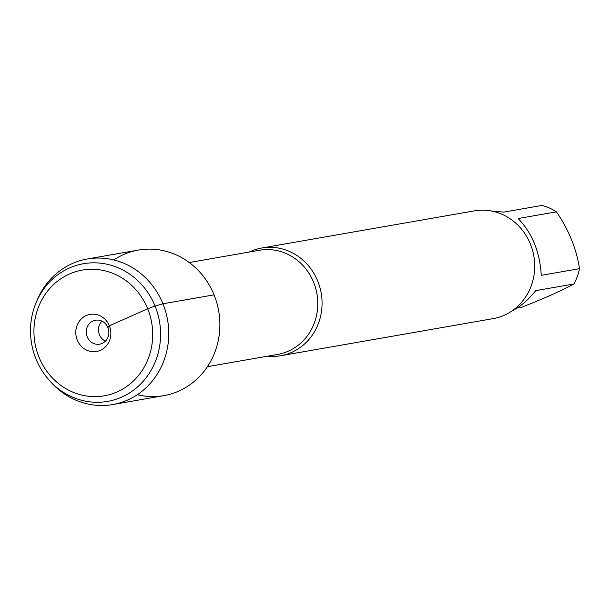 <?xml version="1.0" encoding="UTF-8"?>
<svg xmlns="http://www.w3.org/2000/svg" width="610" height="610" viewBox="0 0 610 610"><rect width="100%" height="100%" fill="white"/><g stroke="black" fill="none" stroke-linecap="round" stroke-linejoin="round"><path stroke-width="0.91" d="M249.269 252.037A54.694 50.782 80.1 0 1 261.759 248.003A54.694 50.782 80.1 0 1 317.764 281.157A54.694 50.782 80.1 0 1 280.585 355.752A54.694 50.782 80.1 0 1 267.462 356.194M137.326 394.693A73.894 68.61 -99.9 0 0 204.632 370.59A73.894 68.61 -99.9 0 0 214.064 294.851A73.894 68.61 -99.9 0 0 113.788 259.936M280.585 355.752L493.208 318.618A54.694 50.782 -99.9 0 0 530.387 244.015A54.694 50.782 -99.9 0 0 474.382 210.862L261.759 248.003M491.53 211.014L503.753 212.112L541.993 205.433A52.506 48.754 80.1 0 1 556.427 211.838C568.825 229.955 576.511 248.903 579.5 268.667A52.506 48.754 80.1 0 1 573.888 283.978C561.116 290.932 543.64 298.709 521.458 307.303L517.044 308.073M556.427 211.838L518.187 218.517C532.278 233.31 539.972 252.25 541.261 275.346L579.5 268.667M573.888 283.978L535.649 290.657C528.504 299.815 520.513 306.639 511.683 311.138M49.7 380.777L51.522 382.767A73.894 68.61 -99.9 0 0 112.705 404.567L163.831 395.638A73.894 68.61 -99.9 0 0 218.7 311.039A73.894 68.61 -99.9 0 0 138.409 250.062L87.276 258.991A73.894 68.61 -99.9 0 0 37.103 300.242L36.066 302.728A69.883 64.889 80.1 0 1 128.901 273.6A69.883 64.889 80.1 0 1 146.911 376.705A69.883 64.889 80.1 0 1 49.7 380.777A69.883 64.889 80.1 0 1 36.013 359.031A69.883 64.889 80.1 0 1 36.066 302.728M112.705 404.567A73.894 68.61 -99.9 0 0 167.575 319.975A73.894 68.61 -99.9 0 0 87.276 258.991M105.408 341.142A12.154 11.285 80.1 0 1 101.916 321.135M107.909 327.6A12.154 11.285 80.1 0 1 99.644 344.177A12.154 11.285 80.1 0 1 86.437 334.143A12.154 11.285 80.1 0 1 95.465 320.227A12.154 11.285 80.1 0 1 107.909 327.6L109.365 325.809L147.673 308.767L155.07 306.075L162.931 303.78L214.064 294.851M77.272 340.083A18.841 17.492 -99.9 0 0 100.383 350.338A18.841 17.492 -99.9 0 0 109.365 325.809A18.841 17.492 -99.9 0 0 86.254 315.553A18.841 17.492 -99.9 0 0 77.272 340.083M38.964 357.117A63.806 59.246 -99.9 0 0 141.215 371.871A63.806 59.246 -99.9 0 0 99.781 269.833A63.806 59.246 -99.9 0 0 38.964 357.117M207.43 366.679L277.687 354.41A52.872 49.09 -99.9 0 0 313.624 282.3A52.872 49.09 -99.9 0 0 259.494 250.245L189.237 262.521"/></g></svg>
